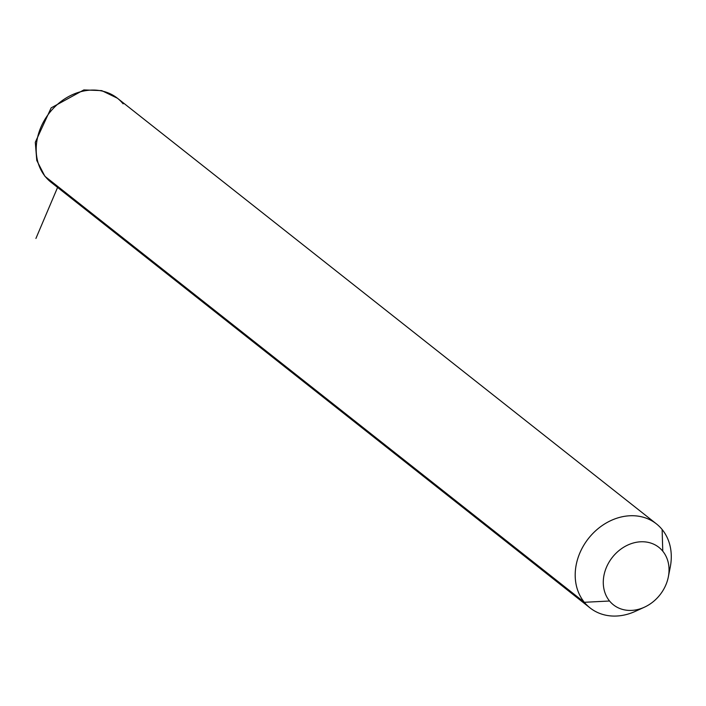 <?xml version="1.0" encoding="UTF-8"?>
<svg xmlns="http://www.w3.org/2000/svg" width="706" height="706" viewBox="0 0 706 706"><rect width="100%" height="100%" fill="white"/><g stroke="black" fill="none" stroke-linecap="round" stroke-linejoin="round"><path stroke-width="1.06" d="M644.384 607.213L635.259 611.378A53.541 44.284 -51.7 0 1 584.356 602.297L609.552 601.009A36.633 30.296 128.3 0 0 644.384 607.213A36.633 30.296 128.3 0 0 668.335 576.881A36.633 30.296 128.3 0 0 662.766 551.183L662.122 529.491A53.541 44.284 -51.7 0 1 670.268 567.042L668.335 576.881M668.935 572.425A53.541 44.284 128.3 0 0 662.122 529.491L662.766 551.183A36.633 30.296 128.3 0 0 616.841 552.463A36.633 30.296 128.3 0 0 609.552 601.009L584.356 602.297A53.541 44.284 -51.7 0 1 595.017 531.353A53.541 44.284 -51.7 0 1 662.122 529.491A53.541 44.284 128.3 0 0 656.421 523.878A53.541 44.284 128.3 0 0 591.619 534.777A53.541 44.284 128.3 0 0 584.356 602.297A53.541 44.284 128.3 0 0 590.057 607.91A53.541 44.284 128.3 0 0 640.183 608.837M609.552 601.009A36.633 30.296 -51.7 0 1 616.841 552.463A36.633 30.296 -51.7 0 1 662.766 551.183A36.633 30.296 -51.7 0 1 655.468 599.729A36.633 30.296 -51.7 0 1 609.552 601.009M123.126 103.844A53.541 44.284 128.3 0 0 117.425 98.231L101.743 90.615L83.864 89.927L51.141 107.886L35.3 142.268L36.774 160.456L44.813 176.129L51.061 182.272A53.541 44.284 -51.7 0 1 45.36 176.659L584.356 602.297L45.36 176.659A53.541 44.284 -51.7 0 1 52.623 109.13A53.541 44.284 -51.7 0 1 117.425 98.231A53.541 44.284 128.3 0 0 52.623 109.13A53.541 44.284 128.3 0 0 45.36 176.659A11.27 6.23 140.7 0 1 44.813 176.129A11.27 6.23 -39.3 0 0 45.36 176.659A53.541 44.284 128.3 0 0 51.061 182.272L590.057 607.91M57.583 187.417L35.918 238.451M117.425 98.231L656.421 523.878"/></g></svg>
